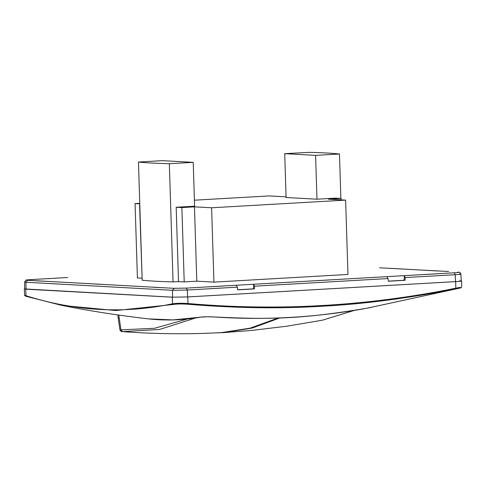 <?xml version="1.0" encoding="UTF-8"?>
<svg xmlns="http://www.w3.org/2000/svg" width="486" height="486" viewBox="0 0 486 486"><rect width="100%" height="100%" fill="white"/><g stroke="black" fill="none" stroke-linecap="round" stroke-linejoin="round"><path stroke-width="0.73" d="M117.849 314.989L118.213 318.19L119.167 317.82L120.959 329.854L119.975 330.03M187.481 318.98L154.536 328.287L120.959 329.854L122.49 331.628L159.584 329.459L195.651 317.947M121.707 331.567L122.49 331.628M148.157 318.859L172.973 319.91L200.384 317.164M213.986 316.957L214.083 316.963C208.245 316.647 203.579 316.732 200.08 317.212M214.083 316.963C274.882 320.037 306.696 318.221 366.96 308.227L371.061 307.438M459.811 288.101L455.607 288.909C407.505 298.374 362.914 304.151 321.841 306.247C280.258 308.841 235.503 308.167 187.578 304.23C181.588 303.817 176.795 303.902 173.21 304.485L115.717 310.554L62.05 305.427L26.56 296.442L26.013 295.743L25.703 289.176L24.683 288.812M461.074 287.834L366.954 308.227C316.246 317.51 265.277 320.42 214.034 316.969L207.109 316.781L200.244 317.2M173.21 304.485L172.566 303.78C124.319 313.992 75.47 311.313 26.013 295.743L24.598 295.063C24.507 295.616 25.126 296.071 26.451 296.417L26.56 296.442M25.703 289.176L172.263 297.207L172.566 303.78C176.406 303.203 181.533 303.112 187.954 303.507L187.578 304.23M460.212 280.75C462.951 280.969 461.433 281.26 455.661 281.625L187.803 296.934L187.954 303.507C277.536 311.313 366.821 306.21 455.813 288.198L455.607 288.909M455.661 281.625L455.813 288.198L460.315 287.329M187.803 296.934L172.263 297.207M461.226 280.841L461.615 280.963L461.7 287.074L461.08 287.834M278.278 317.959L250.175 328.135L221.659 332.588C188.507 334.404 155.228 334.07 121.81 331.58M461.232 280.969L460.898 274.086C459.215 271.133 459.926 272.713 457.982 272.105L457.818 272.105C459.987 272.275 458.79 272.506 454.228 272.792L455.206 274.718L455.479 281.619L187.62 296.928L172.597 297.189L24.683 288.939M459.878 280.768C462.526 280.981 461.062 281.26 455.479 281.619M216.392 332.861L223.694 332.612L252.125 328.086L279.96 317.893M254.415 288.903L253.479 288.848L253.686 284.255L254.518 286.187L254.415 288.903L237.678 289.856L237.362 287.165L236.239 285.252L186.369 288.101L174.097 288.32L27.544 280.282C25.381 280.112 26.578 279.881 31.134 279.596L67.676 277.5M405.087 280.288L404.152 280.24L404.358 275.647L405.184 277.573L405.087 280.288L388.344 281.248L388.028 278.557L386.911 276.643L236.239 285.252M354.13 310.439L322.455 320.183L287.141 326.155L251.997 330.407L223.694 332.612M379.609 267.804L448.602 271.51M437.892 271L390.319 268.315M458.164 272.124L457.818 272.105M48.958 278.527L49.378 278.551L48.965 278.739M253.479 288.848L237.66 289.753M329.879 279.948L311.137 280.975M404.152 280.24L388.332 281.145M454.228 272.792L386.911 276.643M223.353 286.035L204.612 287.062M436.404 273.861L417.662 274.882M47.549 281.382L36.76 280.878M105.833 284.577L95.043 284.073M164.116 287.773L153.327 287.269M139.761 203.318L135.065 203.585L137.404 277.925L141.906 278.174M213.931 282.123L347.964 274.462L345.625 200.117L211.598 207.777L213.931 282.123L196.8 281.181L184.212 281.904L178.52 281.588L176.181 207.249L194.6 206.198L193.221 162.354L169.341 163.715C155.963 163.357 145.849 162.816 138.99 162.081L138.461 162.026L142.179 280.209L142.702 280.264C149.566 280.999 159.681 281.546 173.052 281.904L178.52 281.588M139.616 205.244L142.155 279.596M194.412 200.189L269.098 195.925L286.23 196.86M339.471 153.995L315.59 155.356L284.717 153.667L309.637 152.331C322.504 152.689 332.272 153.224 338.949 153.934L339.471 153.995L340.868 198.452M173.052 281.904L169.341 163.715M211.598 207.777L194.461 206.842L181.879 207.558L176.181 207.249M345.625 200.117L328.493 199.181L341.075 198.458L335.383 198.148L316.969 199.199L286.09 197.51L284.717 153.667M135.065 203.585L139.78 203.841M194.461 206.842L196.8 281.181M138.461 162.026L162.348 160.659L193.221 162.354M316.969 199.199L315.59 155.356M181.879 207.558L184.212 281.904M341.123 199.874L341.075 198.458M118.857 315.135L119.167 317.82M459.549 273.879C462.174 274.086 460.722 274.365 455.206 274.718L405.184 277.573M26.037 289.152L25.928 282.251L24.586 282.05L24.683 288.945M172.597 297.189L172.487 290.288L25.928 282.251L27.544 280.282M187.62 296.928L187.347 290.027L172.487 290.288L174.097 288.32M237.362 287.165L187.347 290.027L186.369 288.101M388.028 278.557L254.518 286.187M118.213 318.19L119.951 330.006C120.85 331.355 121.518 331.883 121.962 331.592M200.25 317.2C183.477 320.128 166.631 320.736 149.718 319.023M148.57 318.901C118.76 315.475 89.922 310.985 62.05 305.427M26.457 296.424L61.582 305.342M24.598 295.063L24.3 288.957M354.264 310.42L322.449 320.183M24.586 282.05C27.38 278.642 23.164 280.786 31.086 279.596L49.329 278.551"/></g></svg>
